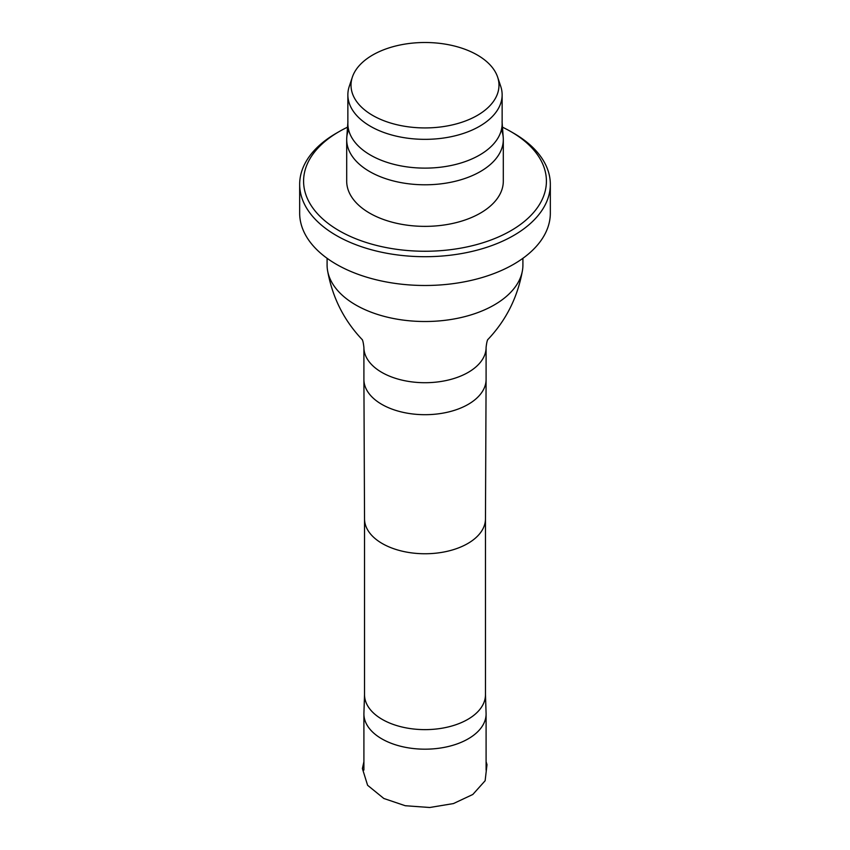 <?xml version="1.0" encoding="UTF-8"?>
<svg xmlns="http://www.w3.org/2000/svg" width="850" height="850" viewBox="0 0 850 850"><rect width="100%" height="100%" fill="white"/><g stroke="black" fill="none" stroke-linecap="round" stroke-linejoin="round"><path stroke-width="1.27" d="M364.533 694.386L363.917 713.235A61.094 35.275 0 0 0 363.906 713.904A61.094 35.275 0 0 0 425 749.179A61.094 35.275 0 0 0 486.094 713.904A61.094 35.275 0 0 0 486.083 713.235L485.467 694.386M364.544 694.057A60.467 34.914 0 0 0 364.533 694.716A60.467 34.914 0 0 0 425 729.629A60.467 34.914 0 0 0 485.467 694.716A60.467 34.914 0 0 0 485.456 694.057M327.091 258.294L327.091 264.977A97.909 56.525 0 0 0 327.569 270.598A97.909 56.525 0 0 0 425 321.513A97.909 56.525 0 0 0 522.431 270.598A97.909 56.525 0 0 0 522.909 264.977L522.909 258.294M477.317 115.419A73.993 42.713 0 0 0 497.643 77.127A73.993 42.713 0 0 0 425 42.5A73.993 42.713 0 0 0 352.357 77.127A73.993 42.713 0 0 0 390.309 122.942A73.993 42.713 0 0 0 477.317 115.419M351.252 81.749A77.137 44.529 0 0 0 349.265 86.371A77.137 44.529 0 0 0 347.862 94.807A77.137 44.529 0 0 0 395.484 135.957A77.137 44.529 0 0 0 479.538 126.299A77.137 44.529 0 0 0 502.138 94.807A77.137 44.529 0 0 0 500.735 86.371A77.137 44.529 0 0 0 498.748 81.749M347.937 121.699A77.137 44.529 0 0 0 347.862 123.59A77.137 44.529 0 0 0 395.484 164.73A77.137 44.529 0 0 0 479.538 155.083A77.137 44.529 0 0 0 502.138 123.59A77.137 44.529 0 0 0 502.063 121.699M348.585 129.678A78.306 45.209 0 0 0 346.757 137.657A78.306 45.209 0 0 0 346.694 139.581A78.306 45.209 0 0 0 395.027 181.347A78.306 45.209 0 0 0 480.377 171.551A78.306 45.209 0 0 0 503.306 139.581A78.306 45.209 0 0 0 503.243 137.657A78.306 45.209 0 0 0 501.415 129.678M346.694 139.581L346.694 181.156A78.306 45.209 0 0 0 395.027 222.923A78.306 45.209 0 0 0 480.377 213.116A78.306 45.209 0 0 0 503.306 181.156L503.306 139.581M347.533 127.181A121.412 70.093 0 0 0 339.15 131.591A121.412 70.093 0 0 0 339.15 230.722A121.412 70.093 0 0 0 510.85 230.722A121.412 70.093 0 0 0 510.85 131.591A121.412 70.093 0 0 0 502.467 127.181M337.79 132.387A125.332 72.356 0 0 0 336.377 133.184A125.332 72.356 0 0 0 299.668 184.354A125.332 72.356 0 0 0 377.039 251.196A125.332 72.356 0 0 0 513.623 235.514A125.332 72.356 0 0 0 550.332 184.354A125.332 72.356 0 0 0 513.623 133.184A125.332 72.356 0 0 0 512.21 132.387M299.668 184.354L299.668 213.127A125.332 72.356 0 0 0 377.039 279.979A125.332 72.356 0 0 0 513.623 264.297A125.332 72.356 0 0 0 550.332 213.127L550.332 184.354M364.533 518.84A60.467 34.914 0 0 0 364.533 518.936A60.467 34.914 0 0 0 425 553.754A60.467 34.914 0 0 0 485.467 518.936A60.467 34.914 0 0 0 485.467 518.84M486.094 347.438A61.094 35.275 0 0 1 425 382.712A61.094 35.275 0 0 1 363.906 347.438L363.906 379.419A61.094 35.275 0 0 0 363.906 379.514A61.094 35.275 0 0 0 425 414.694A61.094 35.275 0 0 0 486.094 379.514A61.094 35.275 0 0 0 486.094 379.419L486.094 347.438C486.657 342.465 487.337 339.734 488.123 339.235L487.56 339.862C506.026 320.503 517.639 297.404 522.431 270.598M363.906 761.717L362.397 768.559L367.604 785.283L383.828 798.479L405.259 805.726L429.728 807.5L453.454 803.569L472.812 794.474L485.138 780.736L486.997 764.639L486.094 761.727M363.906 713.904L363.906 770.068M486.094 713.904L486.094 770.068M364.533 518.893L364.533 694.716M485.467 518.893L485.467 694.716M485.467 518.936L486.094 379.514M364.533 518.936L363.906 379.514M363.906 347.438C363.343 342.465 362.663 339.734 361.877 339.235L362.44 339.862C343.974 320.503 332.361 297.404 327.569 270.598M352.357 77.127L349.265 86.371M497.643 77.127L500.735 86.371M502.138 123.59L502.138 94.807M347.862 123.59L347.862 94.807M347.862 122.644L346.757 137.657M502.138 122.644L503.243 137.657M339.15 131.591L336.377 133.184M510.85 131.591L513.623 133.184"/></g></svg>
